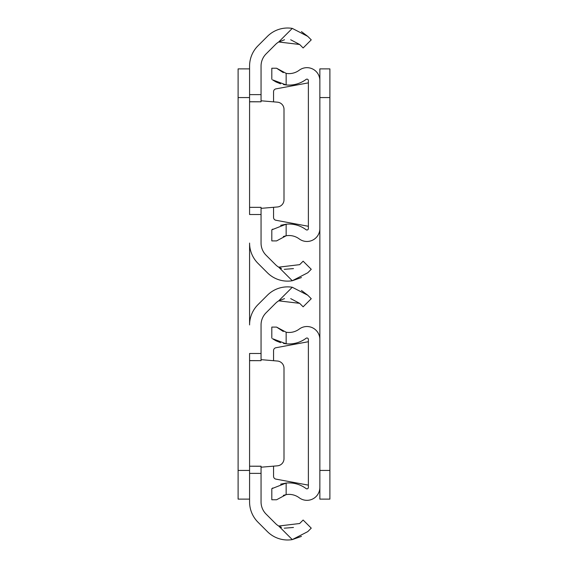 <?xml version="1.0" encoding="UTF-8"?>
<svg xmlns="http://www.w3.org/2000/svg" width="568" height="568" viewBox="0 0 568 568"><rect width="100%" height="100%" fill="white"/><g stroke="black" fill="none" stroke-linecap="round" stroke-linejoin="round"><path stroke-width="0.85" d="M261.053 353.481L261.053 360.652L249.579 360.595L249.579 353.481L261.053 353.481L261.053 324.931A17.21 17.21 0 0 1 266.094 312.762L275.515 303.34A17.068 17.068 0 0 1 278.696 300.841L284.518 298.619M292.279 287.259L307.764 295.225L311.25 298.711L303.135 306.819L299.656 303.34L278.696 300.841L292.279 287.259A28.542 28.542 0 0 0 267.407 295.225L257.986 304.647A28.684 28.684 0 0 0 249.579 324.931L249.579 243.069A28.684 28.684 0 0 0 257.986 263.353L267.407 272.775A28.542 28.542 0 0 0 292.279 280.741L301.452 277.539M249.579 473.378L249.579 466.207L261.053 466.257L261.053 473.378L249.579 473.378L249.579 501.927A28.684 28.684 0 0 0 257.986 522.205L267.407 531.627A28.542 28.542 0 0 0 292.279 539.6L301.452 536.391M261.053 466.207L249.579 466.207L249.579 360.652L261.053 360.652M281.501 527.395L278.696 526.018A17.068 17.068 0 0 1 275.515 523.519L266.094 514.097A17.21 17.21 0 0 1 261.053 501.927L261.053 473.378M278.696 526.018L299.656 523.519L303.135 520.032L311.25 528.148L307.764 531.627L292.279 539.6L278.696 526.018M293.471 527.466L284.256 528.19M307.764 295.225L301.452 290.461M290.688 298.626L299.656 303.34M261.053 467.208L277.433 465.824A7.171 7.171 0 0 0 284 458.681L284 368.178A7.171 7.171 0 0 0 277.433 361.028L261.053 359.65M261.053 94.622L261.053 101.793L249.579 101.743L249.579 94.622L261.053 94.622L261.053 66.073A17.21 17.21 0 0 1 266.094 53.903L275.515 44.481A17.068 17.068 0 0 1 278.696 41.982L284.518 39.76M292.279 28.4L307.764 36.373L311.25 39.852L303.135 47.968L299.656 44.481L278.696 41.982L292.279 28.4A28.542 28.542 0 0 0 267.407 36.373L257.986 45.795A28.684 28.684 0 0 0 249.579 66.073L249.579 94.622M249.579 214.519L249.579 207.348L261.053 207.348L261.053 214.519L249.579 214.519M261.053 207.348L249.579 207.348L249.579 101.793L261.053 101.793M281.501 268.536L278.696 267.159A17.068 17.068 0 0 1 275.515 264.66L266.094 255.238A17.21 17.21 0 0 1 261.053 243.069L261.053 214.519M278.696 267.159L299.656 264.66L303.135 261.181L311.25 269.289L307.764 272.775L292.279 280.741L278.696 267.159M293.471 268.607L284.256 269.331M307.764 36.373L301.452 31.609M290.688 39.767L299.656 44.481M261.053 208.349L277.433 206.972A7.171 7.171 0 0 0 284 199.822L284 109.319A7.171 7.171 0 0 0 277.433 102.176L261.053 100.792M249.579 97.568L238.106 97.568L238.106 470.432L249.579 470.432M238.106 97.568L238.106 68.884L249.579 68.884M249.579 499.116L238.106 499.116L238.106 470.432M273.556 207.299L273.556 217.438A2.868 2.868 0 0 0 275.899 220.256L308.381 226.277M283.482 84.547L286.151 84.944A28.542 28.542 0 0 0 306.088 79.421A1.434 1.434 0 0 1 308.381 80.571L308.381 228.57A1.434 1.434 0 0 1 306.088 229.72A28.542 28.542 0 0 0 286.151 224.197L280.67 225.304M283.318 236.508L286.151 235.77A17.068 17.068 0 0 1 299.229 238.915A12.908 12.908 0 0 0 319.855 228.57L319.855 80.571A12.908 12.908 0 0 0 299.229 70.226A17.068 17.068 0 0 1 286.151 73.371L286.151 84.944L272.555 79.861M286.151 235.77L276.588 240.903L271.809 240.903L271.809 229.827L286.151 224.197L286.151 235.77M272.803 229.11L271.809 229.827M272.945 80.131L275.941 81.92M276.048 81.969L280.585 83.816M271.809 79.314L271.809 68.238L276.588 68.238L286.151 73.371M283.318 72.633L276.588 68.238M308.381 82.864L275.899 88.885A2.868 2.868 0 0 0 273.556 91.704L273.556 101.849M273.556 466.15L273.556 476.296A2.868 2.868 0 0 0 275.899 479.115L308.381 485.136M283.482 343.406L286.151 343.803A28.542 28.542 0 0 0 306.088 338.279A1.434 1.434 0 0 1 308.381 339.43L308.381 487.429A1.434 1.434 0 0 1 306.088 488.579A28.542 28.542 0 0 0 286.151 483.056L280.67 484.163M283.318 495.367L286.151 494.629A17.068 17.068 0 0 1 299.229 497.774A12.908 12.908 0 0 0 319.855 487.429L319.855 339.43A12.908 12.908 0 0 0 299.229 329.085A17.068 17.068 0 0 1 286.151 332.23L286.151 343.803L272.555 338.72M286.151 494.629L276.588 499.762L271.809 499.762L271.809 488.686L286.151 483.056L286.151 494.629M272.803 487.969L271.809 488.686M272.945 338.989L275.941 340.772M276.048 340.828L280.585 342.667M271.809 338.173L271.809 327.097L276.588 327.097L286.151 332.23M283.318 331.492L276.588 327.097M308.381 341.723L275.899 347.744A2.868 2.868 0 0 0 273.556 350.562L273.556 360.701M319.855 80.571L319.855 68.884L329.894 68.884L329.894 97.568L319.855 97.568L319.855 470.432L329.894 470.432L329.894 499.116L319.855 499.116L319.855 470.432M329.894 97.568L329.894 470.432"/></g></svg>
